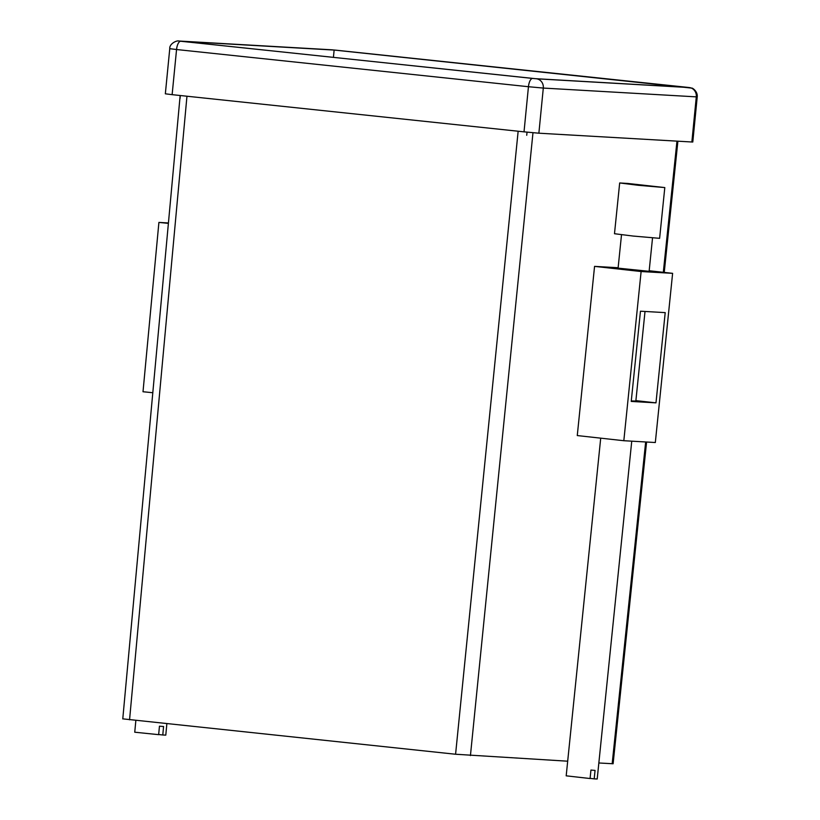 <?xml version="1.0" encoding="UTF-8"?>
<svg xmlns="http://www.w3.org/2000/svg" width="820" height="820" viewBox="0 0 820 820"><rect width="100%" height="100%" fill="white"/><g stroke="black" fill="none" stroke-linecap="round" stroke-linejoin="round"><path stroke-width="1.23" d="M606.38 267.053L615.379 267.576M646.591 442.021L613.114 763.758L598.846 762.979M567.686 761.196L455.582 754.246L123.707 718.955M172.128 94.659L524.021 131.846L528.449 86.715L176.556 49.528L172.128 94.659L165.343 93.808L169.76 48.677L176.556 49.528A8.508 3.372 -84 0 1 180.759 41.256L536.362 78.781L689.364 87.576L336.005 50.184L180.759 41.256M538.873 133.199L691.865 141.993L696.293 96.862L543.301 88.068L538.873 133.199L524.021 131.846M688.626 87.474L334.14 50.01L180.021 41.154L534.507 78.617L688.626 87.474M689.364 87.576A8.508 7.8 -86.7 0 1 696.293 96.862L697.226 96.873L692.797 142.014L691.865 141.993M333.422 57.359L334.14 50.01M526.727 135.29L527.034 132.163M180.01 98.646L180.308 95.53M168.387 223.368L158.906 222.415L143.008 391.745L152.797 392.729M158.906 222.415L168.428 222.958M158.67 734.525L162.78 734.986L163.57 726.52L159.449 726.192L158.66 734.658L134.746 732.209L135.853 720.462M162.78 734.986L165.794 735.12L166.86 723.732M635.859 401.021L631.277 400.939M649.112 271.317L618.095 268.14M618.136 267.73L594.561 266.377L577.27 435.563L623.825 440.719L655.323 442.523L672.615 273.337L649.173 270.743M672.615 273.337L641.117 271.533L623.825 440.719M641.117 271.533L594.561 266.377M665.204 312.625L640.461 311.2L631.236 401.431L655.979 402.856L665.204 312.625M635.9 400.631L655.979 402.856M600.711 438.157L566.189 775.833L590.072 778.528L590.943 770.062L595.053 770.41L594.192 778.867L597.206 779L631.748 441.17M590.092 778.364L594.192 778.867M638.442 185.31L664.805 187.575L627.71 183.444L619.674 182.962L638.442 185.31M619.674 182.962L614.487 233.72L633.255 236.068L659.618 238.333L664.805 187.575M532.979 132.727L470.434 755.599M612.171 763.748L645.658 441.97M663.308 272.312L676.961 141.142M186.96 96.227L129.56 719.796M455.582 754.246L518.148 131.231M536.362 78.781A8.508 7.8 -86.7 0 1 543.301 88.068L528.449 86.715A8.508 3.372 -84 0 1 532.651 78.443M332.284 49.846A8.508 7.8 -86.7 0 0 331.946 49.815L691.854 88.119C691.998 87.637 697.851 91.184 697.226 96.873M179.293 41.051A8.508 7.8 -86.7 0 0 178.955 41.02L331.946 49.815M180.164 95.51L122.774 718.945M677.894 141.194L664.241 272.414M178.955 41.02C176.628 40.221 169.268 43.839 169.76 48.677M621.509 234.756L618.065 268.406M652.535 237.923L649.091 271.574M645.012 311.467L635.828 401.287"/></g></svg>
